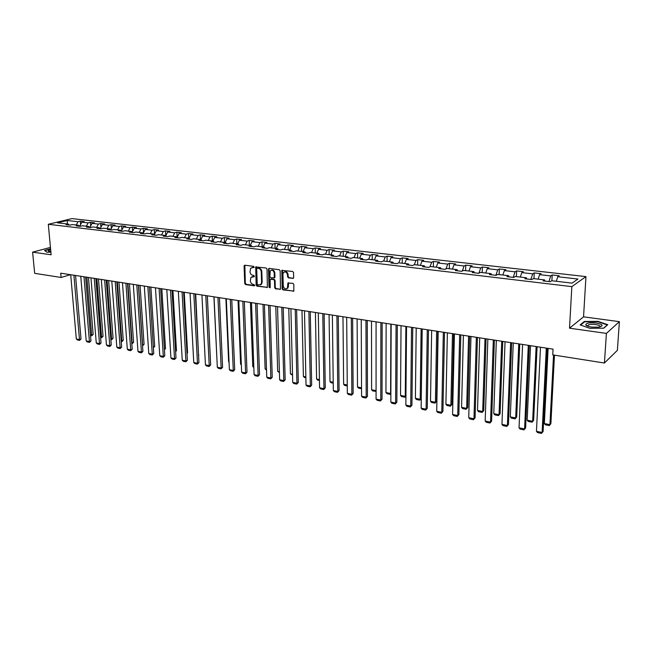 <?xml version="1.0" encoding="UTF-8"?>
<svg xmlns="http://www.w3.org/2000/svg" width="652" height="652" viewBox="0 0 652 652"><rect width="100%" height="100%" fill="white"/><g stroke="black" fill="none" stroke-linecap="round" stroke-linejoin="round"><path stroke-width="0.98" d="M254.174 267.116L253.571 266.358L244.859 265.217L244.076 266.089L244.736 283.49L245.584 284.565L254.247 285.804L254.802 285.209L253.074 284.288C251.476 283.881 250.572 282.723 250.344 280.825L250.914 277.369L254.353 276.627L253.889 275.429L252.756 275.274C251.159 274.867 250.246 273.718 250.018 271.811L250.621 268.29L254.174 267.116M292.821 278.502L293.669 277.622L293.547 272.577L292.658 271.46L281.835 270.417L282.145 288.82L283.025 289.92L293.832 291.053L293.832 284.451L292.944 283.335L287.907 283.033L287.426 288.111C285.454 289.545 284.06 288.828 283.253 285.959L282.944 274.231L283.4 272.634C285.38 271.273 286.758 272.006 287.532 274.842L287.581 276.807L288.469 277.915L293.441 278.282M569.514 328.184L606.409 333.408L604.428 363.017L617.379 350.328L619.4 321.656L583.548 316.839L585.961 276.611L571.845 286.627L569.514 328.184L583.548 316.839M50.448 247.401L32.6 252.145L51.125 254.769L48.313 224.28L571.845 286.627M32.6 252.145L34.67 273.318L61.125 277.483L70.408 274.679M604.428 363.017L552.741 354.884L553.035 349.146L60.742 273.188L61.125 277.483M267.01 269.097L266.146 267.996L255.723 266.945L256.13 285.111L256.986 286.195L267.393 287.336L267.01 269.097M269.292 268.412L279.284 269.716L280.164 270.825L280.499 289.178L275.568 288.86L274.696 287.76L274.484 280.588L273.612 279.488L270.156 279.366L270.205 287.41L270.091 287.817L269.031 287.239L268.485 269.284L269.292 268.412L268.485 269.284M585.961 276.611L71.924 218.607L48.313 224.28M552.179 274.973L550.728 275.918L539.611 274.639L541.087 273.71L534.224 272.927L532.725 273.856L521.82 272.601L523.344 271.688L516.612 270.922L515.072 271.827L504.371 270.604L505.944 269.7L499.342 268.95L497.753 269.846L487.256 268.64L488.87 267.76L482.39 267.018L480.76 267.899L470.467 266.717L472.121 265.845L465.764 265.12L464.094 265.983L453.996 264.826L455.683 263.97L449.448 263.261L447.745 264.109L437.826 262.976L439.554 262.137L433.433 261.436L431.689 262.275L421.958 261.159L423.718 260.327L417.704 259.643L415.927 260.466L406.375 259.374L408.168 258.551L402.268 257.882L400.458 258.689L391.078 257.613L392.903 256.815L387.109 256.154L385.267 256.953L376.049 255.894L377.907 255.103L372.21 254.451L370.344 255.242L361.289 254.198L363.18 253.424L357.581 252.789L355.682 253.563L346.791 252.544L348.706 251.778L343.213 251.15L341.281 251.908L332.544 250.906L334.492 250.156L329.089 249.537L327.133 250.286L318.551 249.3L320.515 248.559L315.201 247.956L313.229 248.689L304.786 247.727L306.782 246.994L301.558 246.399L299.561 247.124L291.265 246.171L293.278 245.454L288.143 244.867L286.122 245.584L277.964 244.647L280.001 243.938L274.957 243.367L272.911 244.068L264.891 243.155L266.945 242.454L261.982 241.884L259.92 242.585L252.031 241.68L254.109 240.987L249.227 240.433L247.141 241.118L239.382 240.229L241.476 239.545L236.676 238.999L234.573 239.675L226.937 238.803L229.056 238.127L224.329 237.589L222.21 238.257L214.704 237.401L216.831 236.733L212.185 236.203L210.042 236.863L202.658 236.016L204.801 235.364L200.229 234.842L198.078 235.494L190.808 234.663L192.968 234.019L188.469 233.506L186.293 234.141L179.137 233.318L181.321 232.691L176.888 232.185L174.703 232.813L167.662 232.006L169.854 231.378L165.486 230.881L163.293 231.509L156.358 230.71L158.558 230.091L154.263 229.602L152.055 230.221L145.225 229.431L147.442 228.828L143.212 228.347L140.987 228.95L134.263 228.176L136.496 227.581L132.332 227.1L130.098 227.703L123.472 226.945L125.714 226.35L121.614 225.877L119.365 226.472L112.845 225.722L115.102 225.136L111.06 224.679L108.802 225.258L102.372 224.524L104.638 223.946L100.661 223.489L98.387 224.068L92.062 223.343L94.336 222.772L90.408 222.324L88.134 222.886L81.899 222.177L84.181 221.615L80.318 221.167L78.028 221.729L67.18 220.49L57.49 222.829L68.37 224.101L66.023 224.679L69.911 225.136L72.258 224.557L78.517 225.29L76.178 225.877L80.123 226.342L82.454 225.755L88.811 226.497L86.48 227.092L90.481 227.556L92.812 226.961L99.267 227.719L96.944 228.322L101.011 228.803L103.326 228.2L109.878 228.966L107.564 229.569L111.696 230.058L114.002 229.447L120.653 230.229L118.354 230.841L122.543 231.338L124.842 230.718L131.598 231.509L129.308 232.136L133.57 232.634L135.852 232.006L142.715 232.813L140.433 233.449L144.76 233.954L147.034 233.318L154.002 234.133L151.745 234.777L156.138 235.299L158.395 234.655L165.478 235.478L163.228 236.13L167.694 236.66L169.936 236L177.132 236.847L174.899 237.507L179.43 238.037L181.663 237.377L188.974 238.233L186.757 238.901L191.37 239.447L193.579 238.771L201.012 239.643L198.811 240.319L203.497 240.873L205.69 240.197L213.245 241.077L211.061 241.77L215.828 242.324L218.004 241.639L225.682 242.536L223.514 243.237L228.363 243.807L230.523 243.106L238.33 244.019L236.179 244.728L241.11 245.307L243.245 244.598L251.191 245.527L249.056 246.244L254.068 246.831L256.195 246.114L264.264 247.059L262.161 247.784L267.255 248.388L269.357 247.654L277.565 248.616L275.478 249.357L280.67 249.969L282.748 249.227L291.102 250.205L289.04 250.955L294.313 251.574L296.367 250.824L304.867 251.819L302.83 252.577L308.2 253.212L310.23 252.446L318.877 253.457L316.864 254.231L322.332 254.875L324.337 254.101L333.139 255.128L331.151 255.918L336.717 256.57L338.69 255.78L347.655 256.831L345.699 257.63L351.355 258.298L353.311 257.491L362.43 258.567L360.499 259.374L366.269 260.05L368.184 259.235L377.484 260.327L375.576 261.15L381.453 261.843L383.343 261.012L392.806 262.12L390.939 262.96L396.921 263.669L398.771 262.821L408.413 263.954L406.579 264.802L412.675 265.519L414.493 264.663L424.313 265.812L422.52 266.684L428.731 267.41L430.516 266.538L440.524 267.711L438.755 268.591L445.088 269.341L446.832 268.453L457.036 269.651L455.308 270.547L461.763 271.305L463.474 270.401L473.865 271.623L472.178 272.536L478.755 273.31L480.426 272.389L491.029 273.636L489.383 274.557L496.091 275.348L497.721 274.419L508.527 275.682L506.93 276.627L513.768 277.434L515.349 276.481L526.376 277.776L524.819 278.738L531.796 279.553L533.328 278.591L544.575 279.912L543.075 280.882L550.19 281.721L551.673 280.743L572.097 283.131L577.941 279.04L557.753 276.725L559.188 275.772L552.179 274.973L551.894 280.767M548.902 281.574L550.728 275.918M538.128 279.154L539.611 274.639M544.575 279.912L545.048 281.118M530.875 279.447L532.725 273.856M520.32 277.067L521.82 272.601M526.376 277.776L526.873 278.974M513.189 277.361L515.072 271.827M502.855 275.022L504.371 270.604M508.527 275.682L509.049 276.88M495.854 275.323L497.753 269.846M485.724 273.009L487.256 268.64M491.029 273.636L491.575 274.818M478.87 273.245L480.76 267.899M468.918 271.045L470.467 266.717M473.865 271.623L474.444 272.797M462.268 271.036L464.094 265.983M452.423 269.113L453.996 264.826M457.036 269.651L457.631 270.816M445.976 268.893L447.745 264.109M436.245 267.214L437.826 262.976M440.524 267.711L441.135 268.877M429.986 266.798L431.689 262.275M420.361 265.348L421.958 261.159M424.313 265.812L424.957 266.97M414.281 264.769L415.927 260.466M404.762 263.522L406.375 259.374M408.413 263.954L409.073 265.095M398.837 262.829L400.458 258.689M389.448 261.729L391.078 257.613M392.806 262.12L393.482 263.261M383.637 261.044L385.267 256.953M374.411 259.969L376.049 255.894M377.484 260.327L378.176 261.46M368.698 259.3L370.344 255.242M359.643 258.233L361.289 254.198M362.43 258.567L363.14 259.683M354.028 257.581L355.682 253.563M345.128 256.538L346.791 252.544M347.655 256.831L348.38 257.947M339.619 255.886L341.281 251.908M330.874 254.867L332.544 250.906M333.139 255.128L333.881 256.236M325.462 254.231L327.133 250.286M316.864 253.22L318.551 249.3M318.877 253.457L319.635 254.557M311.542 252.601L313.229 248.689M303.098 251.607L304.786 247.727M304.867 251.819L305.641 252.911M297.866 250.996L299.561 247.124M289.561 250.026L291.265 246.171M291.102 250.205L291.884 251.289M284.419 249.423L286.122 245.584M276.261 248.461L277.964 244.647M277.565 248.616L278.363 249.7M271.199 247.874L272.911 244.068M263.172 246.929L264.891 243.155M264.264 247.059L265.079 248.135M258.2 246.35L259.92 242.585M250.311 245.421L252.031 241.68M251.191 245.527L252.014 246.595M245.413 244.85L247.141 241.118M237.654 243.938L239.382 240.229M238.33 244.019L239.162 245.079M232.845 243.375L234.573 239.675M225.209 242.479L226.937 238.803M225.682 242.536L226.529 243.587M220.474 241.925L222.21 238.257M212.959 241.044L214.704 237.401M213.245 241.077L214.1 242.128M208.306 240.498L210.042 236.863M200.914 239.634L202.658 236.016M201.012 239.643L201.875 240.686M196.325 239.097L198.078 235.494M189.031 238.298L190.808 234.663M188.974 238.233L189.854 239.268M184.54 237.719L186.293 234.141M177.303 237.043L179.137 233.318M177.132 236.847L178.012 237.874M172.943 236.358L174.703 232.813M165.763 235.804L167.662 232.006M165.478 235.478L166.374 236.505M161.533 235.022L163.293 231.509M154.402 234.581L156.358 230.71M154.002 234.133L154.907 235.152M150.286 233.701L152.055 230.221M143.22 233.375L145.225 229.431M142.715 232.813L143.627 233.823M139.226 232.405L140.987 228.95M132.209 232.177L134.263 228.176M131.598 231.509L132.519 232.511M128.322 231.126L130.098 227.703M121.37 230.995L123.472 226.945M120.653 230.229L121.582 231.224M117.596 229.871L119.365 226.472M110.693 229.83L112.845 225.722M109.878 228.966L110.807 229.952M107.026 228.632L108.802 225.258M100.172 228.673L102.372 224.524M99.267 227.719L100.204 228.705M96.61 227.409L98.387 224.068M89.846 227.483L92.062 223.343M88.811 226.497L89.756 227.475M86.349 226.211L88.134 222.886M79.674 226.285L81.899 222.177M78.517 225.29L79.471 226.26M76.243 225.022L78.028 221.729M67.433 223.986L67.18 220.49M68.37 224.101L69.332 225.07M606.409 333.408L619.4 321.656M556.295 281.281L557.753 276.725M80.595 224.581L80.318 221.167M90.701 225.885L90.408 222.324M100.946 227.214L100.661 223.489M111.345 228.575L111.06 224.679M121.908 229.952L121.614 225.877M132.625 231.362L132.332 227.1M143.505 232.805L143.212 228.347M154.557 234.272L154.263 229.602M165.779 235.771L165.486 230.881M177.148 236.872L176.888 232.185M188.713 238.208L188.469 233.506M200.466 239.586L200.229 234.842M212.405 240.979L212.185 236.203M224.541 242.405L224.329 237.589M236.863 243.848L236.676 238.999M249.398 245.315L249.227 240.433M262.145 246.806L261.982 241.884M275.095 248.33L274.957 243.367M288.265 249.871L288.143 244.867M301.664 251.444L301.558 246.399M315.291 253.041L315.201 247.956M329.154 254.663L329.089 249.537M343.262 256.317L343.213 251.15M357.614 257.996L357.581 252.789M372.219 259.708L372.21 254.451M387.092 261.452L387.109 256.154M402.227 263.229L402.268 257.882M417.639 265.03L417.704 259.643M433.344 266.872L433.433 261.436M449.334 268.746L449.448 263.261M465.626 270.653L465.764 265.12M482.227 272.601L482.39 267.018M499.139 274.582L499.342 268.95M516.384 276.603L516.612 270.922M533.964 278.665L534.224 272.927M50.579 248.803L44.532 250.425L46.928 252.218L50.889 252.161M607.745 324.68L597.966 321.354L584.314 321.477L580.141 324.908L589.807 328.306L603.768 328.192L607.745 324.68M599.816 326.962C600.622 325.967 599.229 325.161 595.643 324.557C592.269 324.166 589.767 324.346 588.128 325.087L587.965 326.269M584.282 322.064L584.314 321.477M254.084 267.499L251.786 267.597M252.071 276.66L254.402 276.554M244.288 265.429L244.867 265.225L245.315 283.261L246.163 284.337L254.72 285.56M256.317 266.717L256.709 284.883L257.564 285.967L267.369 287.369M257.271 268.208L256.717 268.82L257.238 284.207L257.842 284.973L261.012 284.345L261.582 282.406L261.24 271.851C261.012 269.928 260.091 268.771 258.477 268.363L257.45 268.143M260.401 284.883L261.591 284.109L262.161 282.177L261.582 282.406M257.858 267.988L259.056 268.151C260.678 268.551 261.591 269.708 261.819 271.631L262.161 282.177M271.362 278.877L274.182 279.268L275.054 280.36L275.266 287.524L276.138 288.624L280.45 289.235M269.064 269.072L269.61 287.01L270.132 287.76M274.264 273.123C273.53 270.36 272.194 269.61 270.254 270.873L269.879 276.635L270.751 277.728L274.215 277.842L274.264 273.123L274.842 272.903C274.362 270.556 273.196 269.651 271.338 270.197M274.174 277.891L274.785 277.622L274.957 277.018L274.386 277.247M274.842 272.903L274.957 277.018M284.533 271.892C286.432 271.33 287.622 272.234 288.102 274.614L288.151 276.578L289.032 277.687L293.392 278.274M286.864 288.657L287.988 287.874L288.396 286.367L287.834 286.603M288.534 282.732L288.396 286.367M282.463 270.132L282.715 288.583L283.587 289.684L293.767 291.134M86.871 277.222L91.647 334.981L93.146 334.411L88.46 277.467M90.441 334.745L91.647 334.981L91.712 335.78L90.506 335.544M93.146 334.411L91.712 335.78M73.912 275.225L79.479 339.578L81.019 338.991L75.559 275.478M70.709 274.728L76.317 338.942L79.479 339.578L79.56 340.385L77.352 339.937L76.317 338.942M81.019 338.991L79.56 340.385M44.849 250.661L50.595 249.048M47.017 252.218L44.841 250.588M50.669 249.757C48.704 250.213 47.971 250.678 48.46 251.15L50.84 251.672M50.774 250.906L49.756 251.558M596.278 323.009C589.481 322.43 585.969 323.066 585.757 324.924C586.401 325.861 588.316 326.579 591.519 327.068L598.503 327.182C603.931 325.878 603.19 324.484 596.278 323.009M588.128 325.087L587.835 326.228M580.622 325.079L584.599 321.803L597.827 321.697L607.305 324.916L603.589 328.192M96.895 278.771L101.541 336.913L103.032 336.342L98.476 279.015M100.538 336.717L101.541 336.913L101.598 337.72L100.604 337.524M103.032 336.342L101.598 337.72M107.075 280.344L111.582 338.877L113.073 338.298L108.648 280.58M110.791 338.722L111.582 338.877L111.631 339.684L110.848 339.537M113.073 338.298L111.631 339.684M84.01 276.782L89.422 341.575L90.954 340.98L85.64 277.035M80.758 276.277L86.219 340.931L89.422 341.575L89.495 342.382L87.254 341.933L86.219 340.931M90.954 340.98L89.495 342.382M94.255 278.363L99.511 343.596L101.044 343.001L95.877 278.616M90.954 277.85L96.268 342.944L99.511 343.596L99.577 344.411L97.295 343.954L96.268 342.944M101.044 343.001L99.577 344.411M117.401 281.933L121.769 340.874L123.252 340.287L118.966 282.177M121.19 340.76L121.769 340.874L121.802 341.681L121.248 341.575M123.252 340.287L121.802 341.681M127.882 283.555L132.103 342.895L133.578 342.3L129.438 283.791M131.745 342.822L131.81 343.645M133.578 342.3L132.128 343.71M138.526 285.193L142.592 344.949L144.059 344.346L140.074 285.429M142.462 344.924L142.519 345.747M144.059 344.346L142.601 345.764M104.646 279.969L109.756 345.658L111.28 345.047L106.268 280.213M101.296 279.447L106.455 344.989L109.756 345.658L109.805 346.473L107.49 346.008L106.455 344.989M111.28 345.047L109.805 346.473M115.208 281.599L120.147 347.744L121.663 347.125L116.814 281.843M111.802 281.069L116.798 347.068L120.147 347.744L120.18 348.559L117.841 348.087L116.798 347.068M121.663 347.125L120.18 348.559M125.926 283.245L130.702 349.863L132.201 349.236L127.523 283.498M122.47 282.715L127.303 349.179L130.702 349.863L130.718 350.686L128.346 350.205L127.303 349.179M132.201 349.236L130.718 350.686M153.342 346.986L154.695 346.416L150.865 287.1M154.695 346.416L153.391 347.785M136.806 284.924L141.411 352.007L142.902 351.379L138.395 285.168M133.301 284.386L137.955 351.314L141.411 352.007L141.419 352.838L139.006 352.349L137.955 351.314M142.902 351.379L141.419 352.838M164.377 348.999L165.494 348.527L161.818 288.787M165.494 348.527L164.434 349.798M147.857 286.635L152.283 354.191L153.766 353.555L149.43 286.872M144.296 286.081L148.778 353.49L152.283 354.191L152.275 355.022L149.821 354.533L148.778 353.49M153.766 353.555L152.275 355.022M175.592 351.037L176.456 350.662L172.943 290.507M175.632 351.762L176.456 350.662M159.08 288.363L163.318 356.408L164.801 355.764L160.645 288.608M155.461 287.809L159.764 355.699L163.318 356.408L163.302 357.247L160.816 356.742L159.764 355.699M164.801 355.764L163.302 357.247M186.977 353.099L187.58 352.83L184.239 292.243M187.002 353.604L187.58 352.83M170.482 290.124L174.532 358.657L175.999 358.005L172.03 290.36M166.806 289.553L170.914 357.932L174.532 358.657L174.491 359.496L171.965 358.991L170.914 357.932M175.999 358.005L174.491 359.496M198.542 355.185L195.706 294.019M198.558 355.462L198.876 355.038M182.063 291.909L185.91 360.947L187.377 360.279L183.603 292.145M178.33 291.338L182.242 360.206L185.91 360.947L185.861 361.787L183.302 361.273L182.242 360.206M187.377 360.279L185.861 361.787M210.294 357.296L207.36 295.812M193.831 293.726L197.475 363.27L198.925 362.593L195.355 293.962M190.042 293.139L193.75 362.52L197.475 363.27L197.409 364.109L194.809 363.588L193.75 362.52M198.925 362.593L197.409 364.109M216.945 359.496L213.913 296.823M205.787 295.568L209.219 365.625L210.661 364.941L207.303 295.804M201.933 294.973L205.437 364.867L209.219 365.625L209.145 366.473L206.497 365.943L205.437 364.867M210.661 364.941L209.145 366.473M229.039 361.86L228.624 361.778L225.894 298.673M228.624 361.778L229.048 362.219M217.939 297.442L221.158 368.021L222.585 367.329L219.439 297.679M214.027 296.839L217.312 367.247L221.158 368.021L221.061 368.869L218.371 368.331L217.312 367.247M222.585 367.329L221.061 368.869M241.322 364.264L240.596 364.126L238.061 300.548M240.596 364.126L241.346 364.9M230.295 299.349L233.277 370.458L234.696 369.749L231.778 299.578M226.309 298.738L229.374 369.668L233.277 370.458L233.172 371.314L230.433 370.76L229.374 369.668M234.696 369.749L233.172 371.314M253.807 366.709L252.756 366.505L250.433 302.463M253.84 367.589L252.756 366.505M242.846 301.289L245.6 372.928L247.01 372.21L244.321 301.517M238.803 300.662L241.631 372.129L245.6 372.928L245.47 373.792L242.699 373.229L241.631 372.129M247.01 372.21L245.47 373.792M266.497 369.187L265.111 368.918L263.009 304.402M266.521 370.083L265.111 368.918M255.617 303.262L258.127 375.446L259.52 374.713L257.067 303.482M251.501 302.626L254.093 374.631L258.127 375.446L257.98 376.31L255.152 375.739L254.093 374.631M259.52 374.713L257.98 376.31M279.398 371.713L277.67 371.379L275.788 306.375M279.423 372.618L277.67 371.379M268.6 305.258L270.857 377.997L272.234 377.263L270.034 305.486M264.41 304.614L266.75 377.174L270.857 377.997L270.694 378.869L267.817 378.29L266.75 377.174M268.836 268.518L268.502 269.064M272.234 377.263L270.694 378.869M292.512 374.281L290.433 373.873L288.779 308.372M292.536 375.185L290.433 373.873M281.794 307.296L283.799 380.597L285.16 379.847L283.221 307.516M277.54 306.644L279.627 379.757L283.799 380.597L283.612 381.469L280.694 380.882L279.627 379.757M282.104 270.197L281.664 270.906M285.16 379.847L283.612 381.469M305.853 376.889L303.4 376.408L301.982 310.417M305.87 377.801L304.451 377.524L303.4 376.408M295.226 309.374L296.953 383.237L298.306 382.479L296.627 309.586M290.898 308.706L292.715 382.39L296.953 383.237L296.75 384.109L293.783 383.515L292.715 382.39M298.306 382.479L296.75 384.109M319.415 379.545L316.587 378.991L315.421 312.487M319.431 380.466L317.638 380.116L316.587 378.991M308.885 311.477L310.336 385.927L311.672 385.153L310.27 311.689M304.484 310.8L306.024 385.063L310.336 385.927L310.116 386.807L307.092 386.196L306.024 385.063M311.672 385.153L310.116 386.807M333.221 382.243L329.993 381.616L329.081 314.59M333.229 383.172L331.045 382.74L329.993 381.616M322.781 313.62L323.946 388.657L325.258 387.875L324.142 313.832M318.306 312.927L319.553 387.777L323.946 388.657L323.702 389.537L320.629 388.918L319.553 387.777M325.258 387.875L323.702 389.537M347.255 384.99L343.628 384.281L342.976 316.742M347.263 385.927L344.68 385.422L343.628 384.281M336.921 315.804L337.785 391.436L339.089 390.638L338.266 316.008M332.365 315.103L333.327 390.54L337.785 391.436L337.524 392.325L334.403 391.697L333.327 390.54M339.089 390.638L337.524 392.325M361.542 387.785L357.492 386.995L357.117 318.918M361.542 388.731L358.543 388.144L357.492 386.995M351.314 318.021L351.868 394.264L353.148 393.458L352.634 318.225M346.677 317.312L347.329 393.352L351.868 394.264L351.583 395.153L348.404 394.517L347.329 393.352M353.148 393.458L351.583 395.153M376.074 390.63L371.599 389.757L371.501 321.143M376.074 391.387L372.651 390.907L371.599 389.757M376.074 390.898L375.845 391.534M365.968 320.287L366.196 397.141L367.459 396.318L367.263 320.482M361.241 319.553L361.575 396.212L366.196 397.141L365.886 398.03L362.659 397.386L361.575 396.212M367.459 396.318L365.886 398.03M390.882 324.134L390.597 393.474L385.943 392.561L386.139 323.4M390.874 393.857L390.246 394.362L390.874 393.286M390.246 394.362L386.995 393.726L385.943 392.561M380.882 322.585L380.776 400.067L382.023 399.228L382.153 322.781M376.074 321.843L376.074 399.122L380.776 400.067L380.442 400.964L377.158 400.304L376.074 399.122M382.023 399.228L380.442 400.964M405.87 326.44L405.275 396.343L400.54 395.414L401.037 325.698M405.935 396.196L404.908 397.239L405.935 395.878M404.908 397.239L401.591 396.587L400.54 395.414M396.066 324.932L395.617 403.05L396.848 402.194L397.312 325.12M391.167 324.174L390.833 402.088L395.617 403.05L395.259 403.947L391.917 403.27L390.833 402.088M396.848 402.194L395.259 403.947M421.127 328.795L420.206 399.268L415.397 398.323L416.204 328.037M421.273 398.551L419.815 400.165L421.282 398.502M419.815 400.165L416.449 399.505L415.397 398.323M411.534 327.312L410.727 406.082L411.934 405.218L412.749 327.508M406.546 326.546L405.854 405.104L410.727 406.082L410.344 406.987L406.938 406.302L405.854 405.104M411.934 405.218L410.344 406.987M436.661 331.192L435.414 402.243L430.507 401.282L431.648 330.417M436.555 401.387L434.998 403.14L436.555 401.387L437.802 331.371M434.998 403.14L431.567 402.471L430.507 401.282M427.288 329.749L426.106 409.171L427.288 408.291L428.478 329.928M422.203 328.958L421.151 408.176L426.106 409.171L425.699 410.075L422.227 409.374L421.151 408.176M427.288 408.291L425.699 410.075M452.48 333.637L450.891 405.267L445.903 404.289L447.378 332.846M452.007 404.403L450.451 406.172L452.007 404.403L453.596 333.808M450.451 406.172L446.954 405.487L445.903 404.289M443.336 332.218L441.771 412.317L442.928 411.42L444.493 332.398M438.152 331.42L436.718 411.298L441.771 412.317L441.339 413.221L437.802 412.512L436.718 411.298M442.928 411.42L441.339 413.221M468.584 336.122L466.653 408.356L461.567 407.361L463.393 335.315M467.745 407.476L466.18 409.26L467.745 407.476L469.676 336.285M466.18 409.26L462.627 408.568L461.567 407.361M459.684 334.745L457.72 415.52L458.853 414.607L460.817 334.916M454.411 333.93L452.578 414.485L457.72 415.52L457.256 416.432L453.662 415.707L452.578 414.485M458.853 414.607L457.256 416.432M484.998 338.649L482.7 411.493L477.525 410.483L479.709 337.834M483.768 410.597L482.195 412.406L483.768 410.597L486.058 338.812M482.195 412.406L478.576 411.697L477.525 410.483M476.343 337.312L473.971 418.78L475.08 417.851L477.443 337.483M470.972 336.489L468.731 417.728L473.971 418.78L473.482 419.701L469.815 418.959L468.731 417.728M475.08 417.851L473.482 419.701M501.722 341.232L499.041 414.688L493.768 413.661L496.327 340.401M500.084 413.784L498.511 415.609L500.084 413.784L502.749 341.387M498.511 415.609L494.827 414.884L493.768 413.661M493.328 339.937L490.524 422.105L491.608 421.159L494.395 340.099M487.851 339.089L485.186 421.029L490.524 422.105L490.002 423.026L486.27 422.276L485.186 421.029M491.608 421.159L490.002 423.026M518.764 343.857L515.691 417.948L510.32 416.897L513.263 343.009M516.702 417.027L515.129 418.869L516.702 417.027L519.758 344.012M515.129 418.869L511.372 418.128L510.32 416.897M510.638 342.61L507.395 425.487L508.446 424.533L511.673 342.765M505.055 341.746L501.958 424.395L507.395 425.487L506.84 426.416L503.034 425.65L501.958 424.395M508.446 424.533L506.84 426.416M536.131 346.538L532.651 421.265L527.175 420.198L530.532 345.674M533.638 420.328L532.056 422.186L533.638 420.328L537.093 346.685M532.056 422.186L528.234 421.436L527.175 420.198M528.291 345.332L524.591 428.943L525.61 427.965L529.294 345.487M522.602 344.452L519.041 427.826L524.591 428.943L524.004 429.872L520.125 429.089L519.041 427.826M525.61 427.965L524.004 429.872M553.54 355.006L549.929 424.648L544.355 423.555L548.128 348.388M550.891 423.694L549.31 425.577L550.891 423.694L554.461 355.153M549.31 425.577L545.414 424.811L544.355 423.555M546.303 348.111L542.114 432.463L543.108 431.469L547.256 348.258M540.492 347.214L536.457 431.322L542.114 432.463L541.494 433.393L537.541 432.594L536.457 431.322M543.108 431.469L541.494 433.393M253.066 267.361L252.487 267.581M254.345 276.635L253.938 276.79M253.383 276.415L252.805 276.635M254.671 285.641L254.247 285.804M246.163 284.337L245.584 284.565M245.315 283.261L244.736 283.49M244.663 265.877L244.076 266.089M267.336 287.361L266.758 287.597M257.564 285.967L256.986 286.195M256.709 284.883L256.13 285.111M256.106 267.369L255.519 267.589M261.819 271.631L261.24 271.851M259.056 268.151L258.477 268.363M280.401 289.235L279.838 289.472M276.138 288.624L275.568 288.86M275.266 287.524L274.696 287.76M275.054 280.36L274.484 280.588M274.182 279.268L273.612 279.488M269.61 287.01L269.031 287.239M289.032 277.687L288.469 277.915M288.151 276.578L287.581 276.807M288.102 274.614L287.532 274.842M288.323 283.375L287.752 283.604M293.693 291.134L293.131 291.371M283.587 289.684L283.025 289.92M282.715 288.583L282.145 288.82M282.234 270.792L281.664 271.02M256.309 266.733L255.723 266.945M261.591 284.109L261.012 284.345M274.785 277.622L274.215 277.842M269.252 268.445L268.673 268.665M287.988 287.874L287.426 288.111M288.477 282.805L287.907 283.033M282.406 270.189L281.835 270.417M49.096 251.419L48.46 251.15M587.672 326.008L585.757 324.924"/></g></svg>

